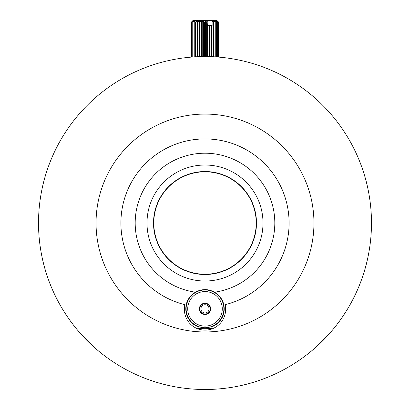 <?xml version="1.0" encoding="UTF-8"?>
<svg xmlns="http://www.w3.org/2000/svg" width="410" height="410" viewBox="0 0 410 410"><rect width="100%" height="100%" fill="white"/><g stroke="black" fill="none" stroke-linecap="round" stroke-linejoin="round"><path stroke-width="0.61" d="M91.983 345.261L82.318 335.559L92.46 345.702M327.241 336.036L317.54 345.702L327.682 335.559M153.776 223.019A51.224 51.224 0 0 1 205 171.795A51.224 51.224 0 0 1 256.224 223.019A51.224 51.224 0 0 1 205 274.244A51.224 51.224 0 0 1 153.776 223.019M205 327.713A18.881 18.881 0 0 0 223.88 308.832A18.881 18.881 0 0 0 205 289.957A18.881 18.881 0 0 0 186.119 308.832A18.881 18.881 0 0 0 205 327.713M205 314.465A5.632 5.632 0 0 0 210.632 308.832A5.632 5.632 0 0 0 205 303.205A5.632 5.632 0 0 0 199.368 308.832A5.632 5.632 0 0 0 205 314.465M205 291.561A17.276 17.276 0 0 0 187.724 308.832A17.276 17.276 0 0 0 205 326.109A17.276 17.276 0 0 0 222.276 308.832A17.276 17.276 0 0 0 205 291.561M205 304.748A4.085 4.085 0 0 0 200.915 308.832A4.085 4.085 0 0 0 205 312.922A4.085 4.085 0 0 0 209.085 308.832A4.085 4.085 0 0 0 205 304.748M205 314.05A5.217 5.217 0 0 0 210.217 308.832A5.217 5.217 0 0 0 205 303.62A5.217 5.217 0 0 0 199.783 308.832A5.217 5.217 0 0 0 205 314.05M185.935 306.383A19.224 19.224 0 0 0 198.132 326.79C189.912 322.772 185.791 316.786 185.776 308.832C185.827 301.857 189.041 296.307 195.411 292.176A69.813 69.813 0 0 1 135.187 223.019A69.813 69.813 0 0 1 205 153.207A69.813 69.813 0 0 1 274.813 223.019A69.813 69.813 0 0 1 214.589 292.176C220.954 296.302 224.167 301.857 224.224 308.832C224.224 316.766 220.103 322.752 211.867 326.79A19.224 19.224 0 0 0 224.224 308.832M198.132 326.79L198.132 328.471A105.672 105.672 0 0 0 211.867 328.471L211.867 326.79M208.434 290.27L208.434 289.921A19.224 19.224 0 0 0 205.005 289.614M202.448 289.783A19.224 19.224 0 0 0 201.566 289.921L201.566 290.27M214.589 292.176C208.208 288.794 201.812 288.794 195.411 292.176M256.491 223.019A51.491 51.491 0 0 0 205 171.534A51.491 51.491 0 0 0 153.509 223.019A51.491 51.491 0 0 0 205 274.51A51.491 51.491 0 0 0 256.491 223.019M218.725 22.217L216.91 20.5L218.725 22.217L218.725 57.108L220.447 57.262M205 331.972A108.952 108.952 0 0 1 96.048 223.019A108.952 108.952 0 0 1 205 114.072A108.952 108.952 0 0 1 313.952 223.019A108.952 108.952 0 0 1 205 331.972M205 389.5A166.48 166.48 0 0 1 38.519 223.019A166.48 166.48 0 0 1 205 56.544A166.48 166.48 0 0 1 371.481 223.019A166.48 166.48 0 0 1 205 389.5C221.528 389.592 236.293 386.527 235.893 386.609M207.373 56.559L205 56.544M184.403 304.558L184.403 309.519A20.597 20.597 0 0 0 205 330.117A20.597 20.597 0 0 0 225.597 309.519L225.597 304.558A84.096 84.096 0 0 0 274.121 175.116A84.096 84.096 0 0 0 135.879 175.116A84.096 84.096 0 0 0 184.403 304.558M213.246 22.217L211.873 20.5L216.91 20.5L218.443 22.217L216.459 20.5L217.756 22.217L215.66 20.5L216.68 22.217L214.532 20.5L215.03 22.217L213.118 20.5L213.507 22.217L213.246 22.217L213.246 56.744M216.506 22.217L216.506 56.939M215.25 56.857L215.25 22.217M213.507 56.759L213.507 22.217M215.03 22.217L215.03 56.846M216.68 56.954L216.68 22.217M217.633 22.217L217.633 57.021M218.376 22.217L218.376 57.082M217.756 57.031L217.756 22.217M218.709 22.217L218.709 57.108M218.443 57.087L218.443 22.217M201.392 56.58L201.392 20.5L199.921 22.217L199.619 22.217L199.455 20.5L197.779 22.217L197.507 22.217L197.692 20.5L195.862 22.217L196.144 20.5L194.022 22.217L194.868 20.5L192.756 22.217L192.756 56.995M192.756 22.217L193.904 20.5L191.865 22.217L191.865 57.062M191.962 57.051L191.962 22.217M191.865 22.217L193.274 20.5L191.367 22.217L191.367 57.103M191.414 57.098L191.414 22.217M191.367 22.217L192.997 20.5L191.275 22.217L191.275 57.108M192.91 56.98L192.91 22.217M194.022 22.217L194.022 56.903M194.222 56.893L194.222 22.217M195.621 22.217L195.621 56.805M199.619 22.217L199.619 56.631M199.455 56.636L199.455 20.5L203.437 20.5L201.894 22.217L201.894 56.57M197.779 56.698L197.779 22.217M195.862 56.795L195.862 22.217M197.507 22.217L197.507 56.708M199.921 56.621L199.921 22.217M201.894 22.217L201.392 20.5M203.437 56.549L203.437 20.5L205.528 20.5L204.59 22.217L204.262 22.217L204.262 56.544M202.212 56.565L202.212 22.217M204.262 22.217L203.437 20.5M205.528 56.544L205.528 20.5L207.117 20.5L207.368 25.651L208.997 25.651L208.997 56.59M204.59 56.544L204.59 22.217M207.368 21.141L206.978 22.217L206.655 22.217L206.655 56.549M206.655 22.217L205.528 20.5M209.602 56.606L209.602 25.651L211.217 25.651L211.217 56.657M209.305 56.595L209.305 25.651L209.602 25.651M211.504 56.667L211.504 25.651L212.119 25.651L212.119 21.12M207.603 56.565L207.603 25.651M206.978 56.554L206.978 22.217M211.873 20.5L207.117 20.5M209.305 25.651L208.997 25.651M211.504 25.651L211.217 25.651M192.029 21.458L192.987 20.5L199.455 20.5M146.995 223.019A58.005 58.005 0 0 0 205 281.024A58.005 58.005 0 0 0 263.005 223.019A58.005 58.005 0 0 0 205 165.02A58.005 58.005 0 0 0 146.995 223.019"/></g></svg>
